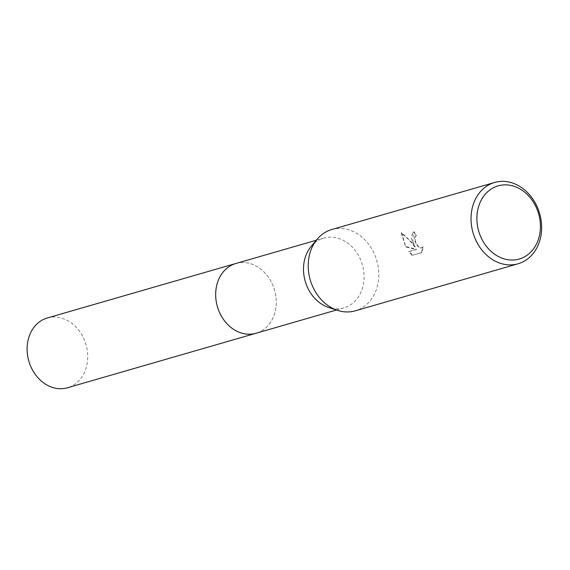 <?xml version="1.0" encoding="UTF-8"?>
<svg xmlns="http://www.w3.org/2000/svg" width="570" height="570" viewBox="0 0 570 570"><rect width="100%" height="100%" fill="white"/><g stroke="black" fill="none" stroke-linecap="round" stroke-linejoin="round"><path stroke-width="0.43" stroke-dasharray="2.85 2.14" d="M311.099 246.504A36.316 29.747 -106.1 0 1 323.71 238.096A36.316 29.747 -106.1 0 1 359.976 258.338A36.316 29.747 -106.1 0 1 343.874 307.871A36.316 29.747 -106.1 0 1 328.719 307.494M235.894 263.475A36.316 29.747 -106.1 0 1 272.154 283.717A36.316 29.747 -106.1 0 1 256.058 333.251M331.761 229.532A42.315 34.663 -106.1 0 1 374.013 253.109A42.315 34.663 -106.1 0 1 355.253 310.828M412.872 241.88L415.252 246.767L411.768 242.2L401.693 232.631L404.942 244.174L406.189 246.618L416.677 249.339L409.224 251.491L412.687 255.161L421.886 252.503L423.318 246.682L421.857 247.857L420.282 247.765L417.105 244.851L415.345 241.167L415.216 236.579L416.542 235.481A42.315 34.663 73.9 0 0 414.098 231.798L413.307 232.118L412.872 241.88M412.153 255.46L408.704 251.783L416.157 249.624L405.676 246.903L401.166 232.931L408.597 239.521L414.739 247.059L411.212 238.139L412.787 232.41L413.571 232.09A41.61 34.086 -106.1 0 1 416.029 235.766L414.703 236.864L414.354 238.239L414.554 240.397L416.599 245.136L419.769 248.057L421.337 248.149L422.805 246.967L421.351 252.802L412.687 255.161M416.029 235.766L416.542 235.481M414.739 247.059L415.252 246.767M401.166 232.931L401.693 232.631M405.676 246.903L406.189 246.618M416.157 249.624L416.677 249.339M408.704 251.783L409.224 251.491M421.351 252.802L421.886 252.503M422.805 246.967L423.318 246.682M413.571 232.09L414.098 231.798M47.324 317.967A36.316 29.747 -106.1 0 1 84.916 341.352A36.316 29.747 -106.1 0 1 72.668 385.584A36.316 29.747 -106.1 0 1 67.495 387.75M236.286 263.361A36.316 29.747 -106.1 0 1 273.564 287.095A36.316 29.747 -106.1 0 1 261.231 331.092A36.316 29.747 -106.1 0 1 256.457 333.137M336.464 310.016L343.874 307.871M416.064 235.674L415.551 235.959M422.327 247.665L421.807 247.95M413.307 232.118L412.787 232.41M316.3 240.241L323.71 238.096"/><path stroke-width="0.85" d="M518.073 263.775L355.253 310.828A42.315 34.663 -106.1 0 1 337.597 310.386L328.719 307.494A36.316 29.747 -106.1 0 1 307.615 287.636A36.316 29.747 -106.1 0 1 311.099 246.504L317.062 239.329A42.315 34.663 -106.1 0 1 331.761 229.532L494.582 182.478A42.315 34.663 -106.1 0 1 536.833 206.055A42.315 34.663 -106.1 0 1 518.073 263.775A42.315 34.663 -106.1 0 1 475.822 240.198A42.315 34.663 -106.1 0 1 494.582 182.478M336.464 310.016L256.058 333.251A36.316 29.747 -106.1 0 1 219.792 313.016A36.316 29.747 -106.1 0 1 235.894 263.475L316.3 240.241M337.597 310.386A42.315 34.663 -106.1 0 1 313.001 287.252A42.315 34.663 -106.1 0 1 317.062 239.329M536.114 207.088A38.083 31.193 -106.1 0 1 524.657 256.764A38.083 31.193 -106.1 0 1 481.201 237.818A38.083 31.193 -106.1 0 1 492.658 188.143A38.083 31.193 -106.1 0 1 536.114 207.088M256.457 333.137A36.316 29.747 -106.1 0 1 256.058 333.258L67.495 387.75A36.316 29.747 -106.1 0 1 29.904 364.365A36.316 29.747 -106.1 0 1 42.151 320.133A36.316 29.747 -106.1 0 1 47.324 317.967L235.887 263.475A36.316 29.747 -106.1 0 1 236.286 263.361M256.058 333.258A36.316 29.747 -106.1 0 1 218.467 309.873A36.316 29.747 -106.1 0 1 230.715 265.641A36.316 29.747 -106.1 0 1 235.887 263.475"/></g></svg>
